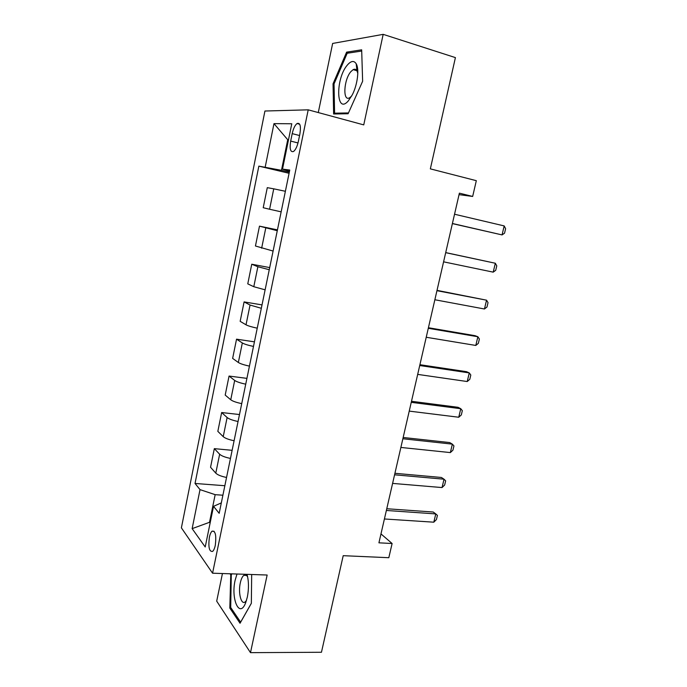 <?xml version="1.0" encoding="UTF-8"?>
<svg xmlns="http://www.w3.org/2000/svg" width="687" height="687" viewBox="0 0 687 687"><rect width="100%" height="100%" fill="white"/><g stroke="black" fill="none" stroke-linecap="round" stroke-linejoin="round"><path stroke-width="1.03" d="M215.289 545.306C216.491 535.319 215.409 530.613 212.043 531.188C210.918 532.21 210.033 534.254 209.38 537.311C208.17 547.23 209.252 551.927 212.635 551.395C213.751 550.373 214.636 548.346 215.289 545.306M355.059 70.194L355.514 69.387M356.613 67.609L357.257 66.673M222.442 573.533L216.697 601.142L250.489 652.65L321.456 652.264L343.208 555.68L388.816 557.707L392.114 543.511L380.967 533.911M264.933 111.019L181.385 527.839L212.566 573.207L308.214 109.834L264.933 111.019M308.214 109.834L363.749 124.888L383.174 34.35L332.645 43.444L318.279 112.565M383.174 34.35L455.412 57.605L430.345 168.865L476.323 180.681L472.665 196.448L459.388 193.159L378.923 542.824L392.114 543.511M292.198 133.639L290.67 141.093C289.476 149.036 290.446 152.488 293.581 151.449C295.616 149.792 297.205 146.468 298.338 141.488L299.901 133.888C301.095 125.936 300.133 122.484 297.033 123.531C294.946 125.232 293.332 128.598 292.198 133.639L299.566 135.528M288.506 139.77L287.724 139.727L281.472 170.316L258.853 166.134L195.031 483.459L224.847 485.726M265.225 166.941L273.976 123.634L291.777 123.763L282.503 169.131L289.493 171.269M221.317 502.901L213.528 506.328L219.179 513.309L289.751 170.041L282.503 169.131M213.528 506.328L205.215 546.989L192.137 528.638L200.02 489.625L195.031 483.459M250.489 652.65L267.149 575.019L212.566 573.207M459.045 194.644L472.665 196.448M288.471 139.916L287.724 139.727L273.976 123.634M210.256 522.343L209.518 522.3L210.11 523.065M289.313 172.171L281.472 170.316M222.897 495.215L215.168 494.666L209.518 522.3L192.137 528.638M258.853 166.134L289.081 173.287M273.744 188.831L267.286 187.654L263.215 207.723L269.587 209.252L273.744 188.831L285.38 191.287M226.547 477.465C221.188 476.357 217.599 474.923 215.787 473.145L210.548 467.272L214.327 448.645L232.129 450.32M234.095 440.745C228.711 439.628 225.087 438.263 223.223 436.657L217.831 431.359L221.652 412.543L239.488 414.536M241.73 403.63C236.311 402.496 232.653 401.208 230.746 399.774L225.199 395.077L229.054 376.055L246.916 378.374M249.441 366.111C243.997 364.952 240.304 363.749 238.346 362.496L232.635 358.399L236.543 339.172L254.43 341.834M257.239 328.18C251.768 327.003 248.033 325.887 246.023 324.805L240.158 321.336L244.1 301.902L262.022 304.908M265.122 289.828L253.795 286.711L247.767 283.868L251.751 264.229L269.69 267.587M273.091 251.056L255.444 245.998L259.48 226.152L277.454 229.862M281.155 211.845L269.587 209.252M277.273 230.72L259.48 226.152M269.252 269.716L257.865 266.736L251.751 264.229M261.326 308.291L250.051 305.045L244.1 301.902M253.486 346.437C248.033 345.278 244.314 344.11 242.331 342.95L236.543 339.172M245.723 384.17C240.304 383.028 236.62 381.783 234.688 380.435L229.054 376.055M238.054 421.5C232.653 420.367 229.011 419.044 227.122 417.524L221.652 412.543M230.463 458.427C225.087 457.31 221.48 455.91 219.642 454.219L214.327 448.645M200.02 489.625L215.168 494.666M333.049 83.805L333.616 113.99L348.111 113.75L362.633 81.255L361.671 49.816L346.609 52.143L333.049 83.805L334.045 84.089M230.789 573.808L229.819 608.064L240.046 623.255L251.348 603.341L251.674 574.504M349.219 52.942L346.609 52.143M231.115 608.081L229.819 608.064M231.502 574.521L230.437 574.487M454.536 214.232L504.189 225.92L505.615 228.702L504.55 233.176L502.051 234.911L452.381 223.61M504.189 225.92L502.051 234.911L452.407 223.49M445.691 252.67L495.327 263.25L496.778 265.86L495.722 270.292L493.206 272.146L443.587 261.833M493.206 272.146L495.327 263.25L445.708 252.593M436.941 290.687L486.551 300.185L488.028 302.623L486.989 307.012L484.455 308.995L434.854 299.755M484.455 308.995L486.551 300.185L437.018 290.361M428.284 328.3L477.869 336.742L479.38 339.009L478.341 343.354L475.799 345.449L426.223 337.265M475.799 345.449L477.869 336.742L475.026 335.677L428.422 327.725M419.723 365.518L469.273 372.912L470.81 375.025L469.788 379.318L467.229 381.534L417.679 374.389M467.229 381.534L469.273 372.912L466.49 371.676L419.912 364.703M348.369 100.834L352.302 94.815C357.515 84.844 359.481 69.061 356.192 63.771C354.02 60.413 351.117 60.791 347.485 64.904C335.308 78.507 335.977 115.347 348.369 100.834M351.641 96.068L349.666 97.726C342.504 102.243 343.715 79.409 350.997 71.508L353.178 69.636C354.767 68.82 356.029 69.215 356.974 70.821L356.192 63.771M357.807 73.311L356.974 70.821M355.127 70.211L355.583 69.413M356.63 67.738L357.283 66.776M348.472 112.934L334.595 113.183L334.037 83.926L347.193 53.251L361.705 51.044M337.317 113.93L334.595 113.183M237.006 574.014L235.134 580.223C230.669 599.176 239.677 619.219 245.774 602.465L247.346 597.037C248.943 588.604 248.831 581.039 247.002 574.349M247.638 576.848L246.427 575.32L243.833 575.345C242.313 576.565 241.137 579.081 240.304 582.894C238.011 592.795 241.171 605.376 245.233 601.872L246.453 600.49M251.348 603.28L240.63 622.164L230.703 607.471L231.287 574.925L231.863 573.843M411.247 402.333L460.771 408.705L462.334 410.663L461.329 414.914L458.744 417.241L409.229 411.109M458.744 417.241L460.771 408.705L458.04 407.305L411.496 401.285M402.865 438.761L452.355 444.137L453.952 445.932L452.948 450.14L450.354 452.587L400.873 447.443M450.354 452.587L452.355 444.137L449.684 442.565L403.166 437.482M394.57 474.803L444.025 479.2L445.648 480.848L444.652 485.013L442.042 487.564L392.595 483.399M442.042 487.564L444.025 479.2L441.406 477.474L394.922 473.3M386.369 510.467L435.781 513.91L437.421 515.413L436.443 519.535L433.815 522.189L384.411 518.977M433.815 522.189L435.781 513.91L433.214 512.021L386.764 508.741M261.644 248.196L265.766 227.998M253.795 286.711L257.865 266.736M246.023 324.805L250.051 305.045M238.346 362.496L242.331 342.95M230.746 399.774L234.688 380.435M223.223 436.657L227.122 417.524M215.787 473.145L219.642 454.219M298.003 142.948L290.67 141.093M214.138 531.3L212.043 531.188M299.695 124.235L297.033 123.531M356.931 70.752L353.178 69.636M246.564 575.431L243.833 575.345M246.427 575.32L246.032 574.315"/></g></svg>
